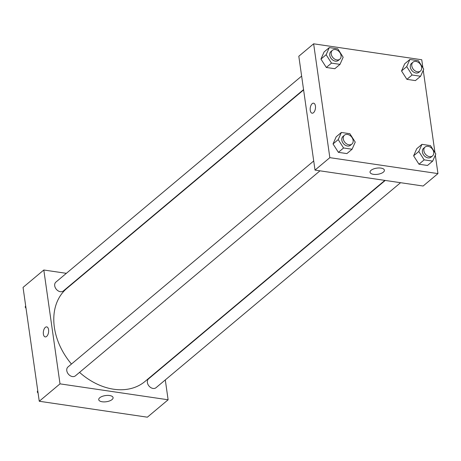 <?xml version="1.0" encoding="UTF-8"?>
<svg xmlns="http://www.w3.org/2000/svg" width="461" height="461" viewBox="0 0 461 461"><rect width="100%" height="100%" fill="white"/><g stroke="black" fill="none" stroke-linecap="round" stroke-linejoin="round"><path stroke-width="0.69" d="M165.292 379.927L168.121 399.785L147.364 417.188L39.254 401.254L23.05 287.405L43.807 270.008L66.361 273.327M46.624 336.432A5.065 2.599 98.4 0 1 45.241 336.91A5.065 2.599 98.4 0 1 43.409 331.522A5.065 2.599 98.4 0 1 46.717 326.895A5.065 2.599 98.4 0 1 48.653 330.969A5.065 2.599 98.4 0 1 46.624 336.432M168.121 399.785L60.011 383.857L39.254 401.254M60.011 383.857L43.807 270.008M46.717 326.895A5.065 2.599 -81.6 0 0 43.409 331.522A5.065 2.599 -81.6 0 0 45.241 336.91M102.192 401.773A7.255 3.112 -8.1 0 1 98.729 399.681A7.255 3.112 -8.1 0 1 105.471 395.573A7.255 3.112 -8.1 0 1 113.095 397.636A7.255 3.112 -8.1 0 1 109.637 400.909A7.255 3.112 -8.1 0 1 102.192 401.773M163.327 366.092L163.373 366.437M81.683 275.586L82.07 275.643M385.252 180.441L148.58 378.838A5.786 4.305 50 0 0 147.382 382.544A5.786 4.305 50 0 0 150.885 387.649A5.786 4.305 50 0 0 156.014 387.707L400.569 182.7M301.638 76.1L55.908 282.086A5.786 4.305 50 0 0 56.328 289.289A5.786 4.305 50 0 0 63.347 290.96L303.557 89.595M313.716 160.97L67.992 366.956A5.786 4.305 50 0 0 68.407 374.159A5.786 4.305 50 0 0 75.425 375.824L319.98 170.824M303.603 89.935L66.931 288.332A60.76 45.178 50 0 0 71.455 364.052M79.54 372.373A60.76 45.178 50 0 0 144.996 381.46L384.86 180.384M435.322 155.132L437.95 173.595L423.123 186.025L315.013 170.092L298.809 56.242L313.636 43.812L421.746 59.746L422.887 67.761M413.615 155.824L418.98 164.214L427.491 165.464L418.98 164.214L413.615 155.824L416.767 148.69L413.615 155.824L418.807 151.473L421.959 144.339L430.47 145.59L435.829 153.98L432.677 161.12L424.166 159.863L418.807 151.473M333.026 143.947L338.386 152.337L346.897 153.588L338.386 152.337L333.026 143.947L336.178 136.813L333.026 143.947L338.213 139.597L341.365 132.463L349.876 133.713L355.235 142.103L352.089 149.237L343.572 147.987L338.213 139.597M320.948 59.077L326.307 67.467L334.819 68.718L326.307 67.467L320.948 59.077L324.095 51.943L320.948 59.077L326.134 54.726L329.287 47.592L337.798 48.843L343.157 57.233L340.005 64.373L331.494 63.117L326.134 54.726M423.244 70.262L434.965 152.631M437.95 173.595L329.84 157.662L313.636 43.812M406.896 79.344L415.413 80.6L406.896 79.344L401.537 70.954L406.896 79.344L412.088 74.993L406.729 66.603L409.881 59.469L418.392 60.725L423.751 69.11L420.599 76.249L412.088 74.993M404.689 63.82L401.537 70.954L404.689 63.82L409.881 59.469M383.385 172.132A7.255 3.112 -8.1 0 1 375.508 174.465A7.255 3.112 -8.1 0 1 370.039 172.241A7.255 3.112 -8.1 0 1 376.787 168.138A7.255 3.112 -8.1 0 1 384.405 170.201A7.255 3.112 -8.1 0 1 383.385 172.132M329.84 157.662L315.013 170.092M313.584 103.183A5.065 2.599 -81.6 0 0 310.247 110.369A5.065 2.599 98.4 0 1 313.578 103.183A5.065 2.599 98.4 0 1 315.41 108.571A5.065 2.599 98.4 0 1 312.103 113.204A5.065 2.599 98.4 0 1 310.247 110.369A5.065 2.599 -81.6 0 0 312.109 113.204M425.082 147.047L423.601 148.292A5.786 4.305 50 0 0 424.022 155.49A5.786 4.305 50 0 0 431.035 157.161L432.516 155.922A5.786 4.305 50 0 0 433.715 152.211A5.786 4.305 50 0 0 430.211 147.105A5.786 4.305 50 0 0 425.082 147.047A5.786 4.305 50 0 0 425.503 154.251A5.786 4.305 50 0 0 432.516 155.922M421.959 144.339L416.767 148.69M432.677 161.12L427.491 165.464M424.166 159.863L418.98 164.214M344.488 135.171L343.007 136.416A5.786 4.305 50 0 0 343.428 143.613A5.786 4.305 50 0 0 350.441 145.284L351.927 144.039A5.786 4.305 50 0 0 353.12 140.334A5.786 4.305 50 0 0 349.622 135.229A5.786 4.305 50 0 0 344.488 135.171A5.786 4.305 50 0 0 344.909 142.374A5.786 4.305 50 0 0 351.927 144.039M341.365 132.463L336.178 136.813M352.089 149.237L346.897 153.588M343.572 147.987L338.386 152.337M413.004 62.183L411.523 63.422A5.786 4.305 50 0 0 411.944 70.619A5.786 4.305 50 0 0 418.957 72.291L420.438 71.052A5.786 4.305 50 0 0 421.636 67.341A5.786 4.305 50 0 0 418.133 62.235A5.786 4.305 50 0 0 413.004 62.183A5.786 4.305 50 0 0 413.425 69.381A5.786 4.305 50 0 0 420.438 71.052M406.729 66.603L401.537 70.954M420.599 76.249L415.413 80.6M332.41 50.301L330.929 51.546A5.786 4.305 50 0 0 331.35 58.743A5.786 4.305 50 0 0 338.362 60.414L339.849 59.175A5.786 4.305 50 0 0 341.042 55.464A5.786 4.305 50 0 0 337.544 50.358A5.786 4.305 50 0 0 332.41 50.301A5.786 4.305 50 0 0 332.83 57.504A5.786 4.305 50 0 0 339.849 59.175M329.287 47.592L324.095 51.943M340.005 64.373L334.819 68.718M331.494 63.117L326.307 67.467M38.113 393.239L37.249 391.89L37.756 390.738M37.848 391.383L37.249 391.89M26.035 308.369L25.171 307.02L25.678 305.868M25.77 306.519L25.171 307.02"/></g></svg>
